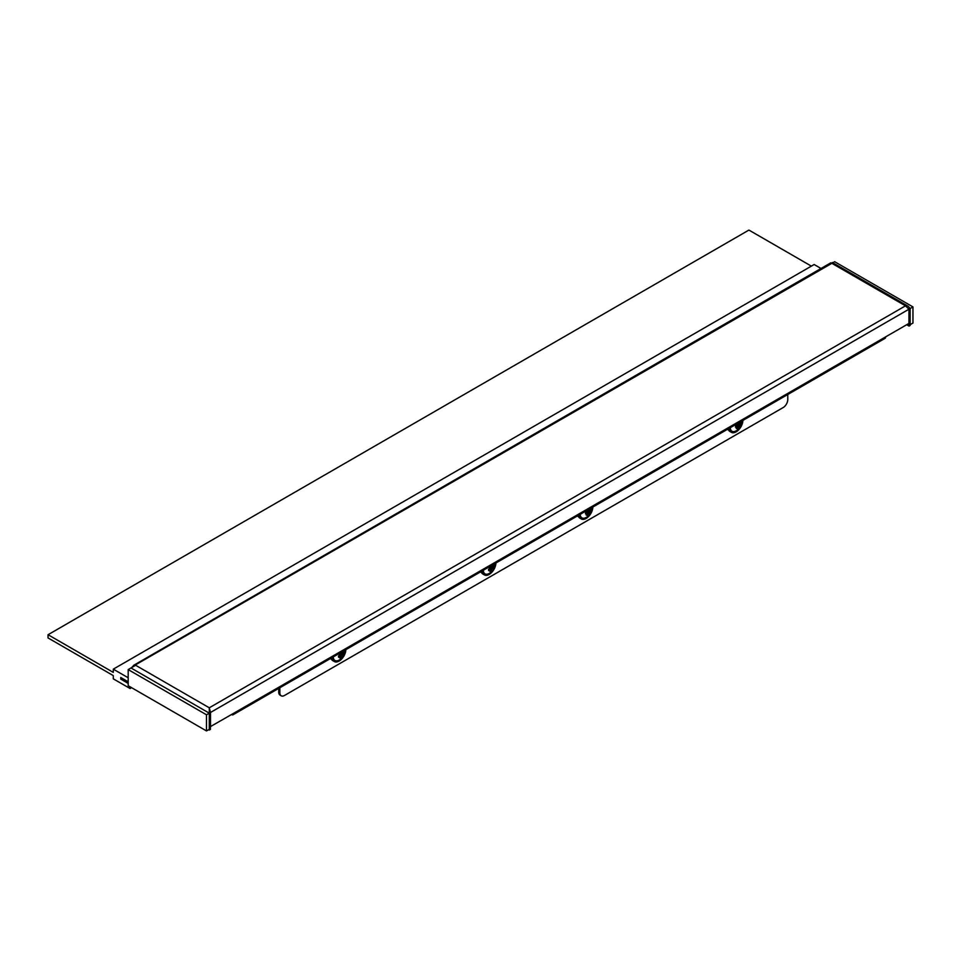 <?xml version="1.0" encoding="UTF-8"?>
<svg xmlns="http://www.w3.org/2000/svg" width="961" height="961" viewBox="0 0 961 961"><rect width="100%" height="100%" fill="white"/><g stroke="black" fill="none" stroke-linecap="round" stroke-linejoin="round"><path stroke-width="1.44" d="M577.333 515.997A9.033 5.213 120 0 0 578.45 516.586M727.381 429.363A9.033 5.213 120 0 0 728.498 429.963M231.469 714.564L231.469 714.564A3.291 1.898 -120 0 0 233.115 714.732A3.291 1.898 -120 0 0 233.799 713.218L885.646 336.879A3.291 1.898 60 0 1 884.961 338.392L233.115 714.732M210.411 726.624L233.799 713.218M910.151 308.529L909.034 309.178L909.034 326.067L910.151 325.419L910.151 308.529L910.151 324.674L912.95 323.052L912.95 306.907L910.151 308.529L908.301 306.343L905.49 305.838L908.938 309.226L210.495 712.473L209.282 707.789L209.378 711.825L210.495 712.473L210.495 726.672M908.938 309.226L908.938 323.437L885.646 336.879M210.411 712.521L210.411 729.423L209.282 730.06L209.282 713.17L210.411 712.521L209.282 708.762M208.633 729.687L209.282 730.06M909.034 326.067L906.703 324.722M830.652 264.023L831.866 263.326L905.49 305.838L209.282 707.789L209.282 713.17L130.996 667.967L135.657 665.276L209.282 707.789L209.282 709.074M831.866 263.326L132.414 666.634M787.78 394.503L787.78 399.524A6.595 3.808 120 0 1 783.119 407.584L284.504 695.464A6.595 3.808 120 0 1 281.201 695.788A6.595 3.808 120 0 1 279.843 692.773L279.843 687.752M281.201 695.788L280.083 695.151A6.595 3.808 -60 0 1 278.726 692.136L278.726 688.4M330.356 658.597A9.033 5.213 120 0 0 331.461 659.186M480.404 571.963A9.033 5.213 120 0 0 481.521 572.552M821.018 268.479L814.159 264.515L113.29 669.156L113.29 672.388L48.05 634.716L48.05 637.948L113.29 675.607L113.29 678.838L130.071 688.52L130.071 686.803M122.143 678.298L120.75 679.103L120.75 677.493L128.197 681.793M128.197 683.415L120.75 679.103M131.561 687.668L130.071 688.52M128.197 677.757L113.29 669.156M48.05 634.716L748.919 230.075L811.36 266.125M912.95 306.907L834.665 261.716L832.827 262.773M209.282 713.17L130.996 667.967L128.197 669.589L128.197 685.722L206.495 730.925L209.282 729.315L209.282 713.17L206.495 714.78L128.197 669.589M206.495 714.78L206.495 730.925M331.089 658.165A9.55 5.514 120 0 0 332.842 660.7L334.332 661.552A9.55 5.514 120 0 0 340.17 660.375A9.55 5.514 120 0 0 345.864 649.636M332.362 657.432A9.55 5.514 120 0 0 334.332 661.552M333.251 656.916A8.301 4.793 120 0 0 333.311 657.684A8.301 4.793 120 0 0 338.212 660.507A10.811 10.811 0 0 0 345.023 650.116M342.296 652.987L342.813 653.228A10.811 6.499 -12.9 0 0 343.99 651.798A10.727 7.496 22.5 0 1 344.11 652.435A10.727 7.496 22.5 0 1 344.17 653.072A10.811 7.712 176.7 0 1 343.017 654.585L340.614 653.084M340.038 654.321L342.572 655.558A1.91 1.105 120 0 0 342.633 655.474A9.67 4.324 49.3 0 0 343.545 655.162A9.67 2.198 -177.6 0 0 342.993 654.681A1.91 1.105 120 0 0 343.017 654.585M342.572 655.558A10.811 5.778 47.8 0 1 342.344 657.048A10.727 9.19 -152 0 1 341.143 657.961A10.811 4.565 -122.6 0 0 341.287 656.531L339.197 654.958M339.497 655.534L340.675 656.375A1.91 1.105 120 0 0 340.723 656.411A9.67 3.868 107.8 0 1 339.786 658.009A9.67 9.598 -99.8 0 0 341.215 656.543A1.91 1.105 120 0 0 341.287 656.531M340.675 656.375A10.811 7.712 176.7 0 1 338.62 657.288A10.727 1.562 -105.8 0 0 338.536 656.675A10.727 1.562 -105.8 0 0 338.428 656.015A10.811 6.499 -12.9 0 0 340.47 655.006A1.91 1.105 120 0 1 340.494 654.909A9.67 3.388 52.9 0 1 339.197 654.009A9.67 1.261 178.4 0 1 340.855 654.129L340.146 654.213L340.494 654.909M340.518 652.723A10.811 4.565 -122.6 0 1 340.915 654.033A1.91 1.105 120 0 0 340.855 654.129M341.828 651.966A10.811 5.778 47.8 0 1 342.2 653.06L340.903 652.495M342.897 651.354A9.67 4.024 115.3 0 1 342.272 653.048A1.91 1.105 120 0 0 342.2 653.06M342.813 653.228A1.91 1.105 120 0 0 342.765 653.18A9.67 9.454 -127.8 0 0 342.957 651.318M342.765 653.18L341.984 652.807L342.765 653.18M342.633 655.474L342.272 654.765L342.993 654.681M344.17 653.072L343.137 652.891M342.344 657.048L340.242 655.138M342.272 654.765L343.545 655.162M340.146 654.213L339.197 654.009M481.137 571.531A9.55 5.514 120 0 0 482.902 574.065L484.392 574.918A9.55 5.514 120 0 0 490.218 573.753A9.55 5.514 120 0 0 495.924 563.002M482.41 570.798A9.55 5.514 120 0 0 484.392 574.918M483.299 570.293A8.301 4.793 120 0 0 483.371 571.05A8.301 4.793 120 0 0 488.26 573.873A10.811 10.811 0 0 0 495.083 563.494M492.344 566.353L492.873 566.594A10.811 6.499 -12.9 0 0 494.038 565.164A10.727 7.496 22.5 0 1 494.17 565.801A10.727 7.496 22.5 0 1 494.23 566.437A10.811 7.712 176.7 0 1 493.065 567.963L490.663 566.449M490.086 567.687L492.621 568.924A1.91 1.105 120 0 0 492.681 568.84A9.67 4.324 49.3 0 0 493.606 568.528A9.67 2.198 -177.6 0 0 493.041 568.047A1.91 1.105 120 0 0 493.065 567.963M492.621 568.924A10.811 5.778 47.8 0 1 492.392 570.414A10.727 9.19 -152 0 1 491.191 571.327A10.811 4.565 -122.6 0 0 491.335 569.897L489.245 568.323M489.545 568.9L490.723 569.741A1.91 1.105 120 0 0 490.771 569.777A9.67 3.868 107.8 0 1 489.846 571.387A9.67 9.598 -99.8 0 0 491.275 569.909A1.91 1.105 120 0 0 491.335 569.897M490.723 569.741A10.811 7.712 176.7 0 1 488.668 570.654A10.727 1.562 -105.8 0 0 488.584 570.041A10.727 1.562 -105.8 0 0 488.476 569.38A10.811 6.499 -12.9 0 0 490.518 568.371A1.91 1.105 120 0 1 490.542 568.275A9.67 3.388 52.9 0 1 489.245 567.374A9.67 1.261 178.4 0 1 490.915 567.495L490.194 567.579L490.542 568.275M490.566 566.089A10.811 4.565 -122.6 0 1 490.975 567.41A1.91 1.105 120 0 0 490.915 567.495M491.876 565.332A10.811 5.778 47.8 0 1 492.248 566.425L490.963 565.873M492.945 564.72A9.67 4.024 115.3 0 1 492.32 566.425A1.91 1.105 120 0 0 492.248 566.425M492.873 566.594A1.91 1.105 120 0 0 492.825 566.558A9.67 9.454 -127.8 0 0 493.017 564.684M492.825 566.558L492.032 566.185L492.825 566.558M492.681 568.84L492.32 568.131L493.041 568.047M494.23 566.437L493.197 566.257M492.392 570.414L490.302 568.504M492.32 568.131L493.606 568.528M490.194 567.579L489.245 567.374M579.339 514.844A9.55 5.514 120 0 0 581.321 518.964A9.55 5.514 120 0 0 585.045 519A9.55 5.514 120 0 0 592.853 507.036M585.249 511.829L587.447 513.474A10.811 5.778 -167.8 0 1 585.405 513.799A10.727 3.243 -92.8 0 0 585.513 513.066A10.727 3.243 -92.8 0 0 585.597 512.297A10.811 4.565 2.6 0 0 587.651 511.865A1.91 1.105 120 0 1 587.7 511.781A9.67 1.261 61.6 0 1 586.847 510.507M588.228 509.714A10.811 6.499 -107.1 0 1 588.264 511A1.91 1.105 120 0 0 588.204 511.072A9.67 3.388 -172.9 0 0 586.931 510.459M589.441 509.006A10.811 7.712 63.3 0 1 589.549 510.483L588.24 509.883M587.591 509.919L589.994 510.94A1.91 1.105 120 0 0 589.97 510.88A9.67 9.598 -20.2 0 0 590.534 508.91A9.67 3.868 132.2 0 1 589.61 510.507A1.91 1.105 120 0 0 589.549 510.483M589.994 510.94A10.811 4.565 2.6 0 0 591.159 510.099A10.727 9.19 32 0 1 591.099 510.856A10.727 9.19 32 0 1 590.967 511.6A10.811 5.778 -167.8 0 1 589.802 512.537L587.459 510.964M580.228 514.327A8.301 4.793 120 0 0 585.189 517.907A10.811 10.811 0 0 0 592 507.528M586.666 512.081L589.177 513.414A1.91 1.105 120 0 0 589.249 513.342A9.67 2.198 57.6 0 0 589.934 513.594A9.67 4.324 -169.3 0 0 589.754 512.633A1.91 1.105 120 0 0 589.802 512.537M589.177 513.414A10.811 7.712 63.3 0 1 588.444 515.18A10.727 7.496 -142.5 0 1 587.243 515.649A10.811 6.499 -107.1 0 0 587.892 513.919L587.435 513.582M587.447 513.474A1.91 1.105 120 0 0 587.471 513.534A9.67 4.024 124.7 0 1 586.174 515.072A9.67 9.454 7.8 0 0 587.844 513.895A1.91 1.105 120 0 0 587.892 513.919M589.249 513.342L588.961 512.681L589.754 512.633M587.123 513.402L587.844 513.895L587.123 513.402M588.204 511.072L587.411 511.108L587.7 511.781M590.967 511.6L588.264 510.735M588.444 515.18L587.772 514.363M578.066 515.577A9.55 5.514 120 0 0 579.831 518.099L581.321 518.964M587.411 511.108L586.859 510.495M588.961 512.681L589.934 513.594M729.399 428.21A9.55 5.514 120 0 0 731.369 432.33A9.55 5.514 120 0 0 735.093 432.366A9.55 5.514 120 0 0 742.901 420.413M735.309 425.206L737.507 426.84A10.811 5.778 -167.8 0 1 735.465 427.164A10.727 3.243 -92.8 0 0 735.561 426.432A10.727 3.243 -92.8 0 0 735.645 425.675A10.811 4.565 2.6 0 0 737.7 425.242A1.91 1.105 120 0 1 737.748 425.146A9.67 1.261 61.6 0 1 736.895 423.873L737.748 425.146M738.276 423.08A10.811 6.499 -107.1 0 1 738.324 424.366A1.91 1.105 120 0 0 738.252 424.438A9.67 3.388 -172.9 0 0 736.979 423.825M739.502 422.372A10.811 7.712 63.3 0 1 739.61 423.861L738.288 423.26M737.64 423.284L740.054 424.306A1.91 1.105 120 0 0 740.03 424.245A9.67 9.598 -20.2 0 0 740.583 422.275A9.67 3.868 132.2 0 1 739.658 423.873A1.91 1.105 120 0 0 739.61 423.861M740.054 424.306A10.811 4.565 2.6 0 0 741.207 423.477A10.727 9.19 32 0 1 741.147 424.221A10.727 9.19 32 0 1 741.015 424.966A10.811 5.778 -167.8 0 1 739.85 425.903L737.507 424.33M730.288 427.693A8.301 4.793 120 0 0 735.237 431.273A10.811 10.811 0 0 0 742.06 420.894M736.727 425.447L739.237 426.78A1.91 1.105 120 0 0 739.297 426.708A9.67 2.198 57.6 0 0 739.994 426.96A9.67 4.324 -169.3 0 0 739.802 425.999A1.91 1.105 120 0 0 739.85 425.903M739.237 426.78A10.811 7.712 63.3 0 1 738.492 428.546A10.727 7.496 -142.5 0 1 737.303 429.014A10.811 6.499 -107.1 0 0 737.952 427.285L737.483 426.96M737.507 426.84A1.91 1.105 120 0 0 737.531 426.9A9.67 4.024 124.7 0 1 736.234 428.45A9.67 9.454 7.8 0 0 737.892 427.273A1.91 1.105 120 0 0 737.952 427.285M739.297 426.708L739.021 426.047L739.802 425.999M737.183 426.768L737.892 427.273L737.183 426.768M738.252 424.438L737.471 424.486M741.015 424.966L738.324 424.101M738.492 428.546L737.82 427.741M728.126 428.942A9.55 5.514 120 0 0 729.88 431.465L731.369 432.33M739.021 426.047L739.994 426.96M278.726 692.136L279.843 692.773M908.301 306.343L832.346 262.497M832.178 262.773L831.025 263.819M133.447 665.444L830.772 262.846"/></g></svg>
